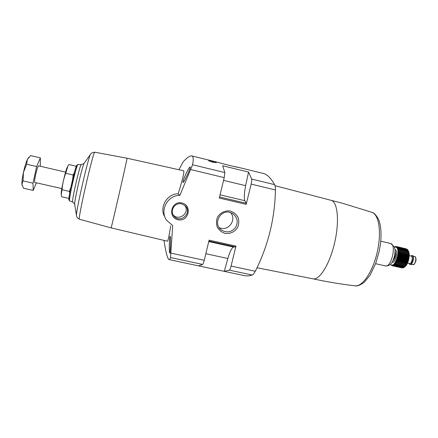 <?xml version="1.0" encoding="UTF-8"?>
<svg xmlns="http://www.w3.org/2000/svg" width="438" height="438" viewBox="0 0 438 438"><rect width="100%" height="100%" fill="white"/><g stroke="black" fill="none" stroke-linecap="round" stroke-linejoin="round"><path stroke-width="0.66" d="M178.885 169.714L183.15 161.857C187.092 157.587 189.966 155.61 191.767 155.923L217.812 162.301C220.144 163.16 238.376 167.721 238.277 167.321L263.599 173.525C267.07 174.308 270.755 178.014 274.648 184.65C275.184 185.739 275.447 187.513 275.447 189.972C274.85 218.743 268.122 245.838 255.277 271.27C254.139 273.411 253.131 274.664 252.244 275.037C249.173 275.918 246.512 276.11 244.256 275.611L169.063 259.581C167.573 258.858 165.958 252.961 164.217 241.891L164.075 240.413M238.256 167.311L233.761 166.445M191.767 155.923C193.377 156.24 193.645 159.18 192.578 164.748L179.854 195.408C167.513 195.025 159.322 210.683 166.73 220.429L172.703 225.57L170.513 257.555C170.015 259.022 169.528 259.696 169.063 259.581M246.189 204.36L219.285 198.053L224.218 177.625L224.853 172.572L222.685 165.75L248.565 172.074L245.641 185.674C244.223 192.988 243.944 197.992 244.798 200.675L246.266 203.265L246.189 204.36L251.149 184.119C251.702 181.748 251.872 180.067 251.647 179.071L248.565 172.074M211.264 161.228L212.282 161.211L213.476 162.005L216.317 162.646M211.324 160.976L210.902 160.899L211.543 161.534L208.581 160.751L212.523 162.153L216.317 162.657M170.513 257.555L202.652 264.426L198.534 265.85L224.294 271.341L229.337 270.136C229.901 269.709 230.476 268.352 231.067 266.063L235.956 246.107L235.556 246.966L208.882 241.064L235.556 246.966M170.294 236.421L170.218 236.345C169.172 235.858 168.959 253.208 169.845 253.137C170.294 253.657 170.82 237.451 170.294 236.421M76.584 216L74.728 204.699C73.622 203.522 82.727 163.812 84.238 163.232L90.83 153.869C89.051 153.53 74.832 215.529 76.584 216C77.537 217.686 75.905 216.936 79.47 219.241C77.165 221.174 93.365 150.365 94.811 152.21L127.053 158.222L183.67 170.782C184.453 171.904 182.613 179.58 178.151 193.82L179.854 195.408M127.058 158.227C127.781 156.7 110.858 230.476 111.088 227.864L167.382 241.196C168 241.092 169.112 235.962 170.716 225.8M190.191 166.982C188.97 166.413 181.737 182.285 183.133 182.389C183.872 182.909 191.203 166.971 190.201 166.987M178.151 193.82C167.579 193.585 159.596 206.397 164.141 215.77M111.088 227.864L79.47 219.241M181.956 202.969C171.28 200.418 167.272 217.423 177.976 219.728C188.592 222.214 192.627 205.356 181.956 202.969M202.652 264.426C203.128 263.977 203.654 262.597 204.234 260.287L209.101 240.161L235.956 246.107M230.393 211.061C225.236 210.224 220.128 212.676 217.467 217.275C216.241 220.604 216.191 223.922 217.319 227.229C219.126 230.207 221.672 232.26 224.962 233.383C230.103 234.177 235.168 231.724 237.807 227.158C239.033 223.856 239.093 220.555 237.993 217.253C236.208 214.27 233.678 212.206 230.393 211.061M330.991 200.308L331.112 200.336C337.632 201.765 339.653 221.102 334.681 242.542C329.792 264.005 319.543 280.457 313.071 278.836L312.989 278.82M235.195 246.884L233.449 247.037C231.729 247.908 229.857 251.724 227.837 258.491L224.294 271.341M219.082 227.53C227.82 232.293 237.407 219.695 230.492 212.545M229.802 212.359C220.106 209.599 213.01 223.889 221.119 229.813C226.43 233.153 231.204 232.441 235.447 227.667C238.502 222.066 237.549 217.336 232.594 213.487L229.802 212.359M173.098 214.73C178.885 221.863 190.497 212.408 184.655 205.345M181.628 203.878C174.91 201.984 169.298 210.963 173.995 216.087C180.456 224.311 192.966 212.255 184.924 205.57L181.628 203.878M213.399 162.339L213.476 162.005M74.214 173.059L73.124 174.976L72.653 179.169M70.781 187.497L69.439 191.422L69.708 193.032M73.124 174.976L65.727 173.267L67.994 165.903L68.826 164.54L76.059 166.237L75.966 167.245M68.848 198.409L61.627 196.788L61.249 194.532L62.054 189.747C62.459 184.152 63.685 178.655 65.727 173.267M69.439 191.422L62.054 189.747M61.221 193.941C60.8 190.908 65.859 168.975 67.452 166.922M65.596 172.118L38.686 165.882C37.504 165.137 33.496 182.624 34.881 182.471L61.824 188.581M36.392 182.81L33.228 190.415L32.992 183.166L36.644 166.533L40.378 157.883L40.291 166.254M40.378 157.883L30.616 155.599L27.326 159.552L26.658 164.223L23.488 172.265L23.017 180.905L21.922 184.31L23.482 188.225L33.228 190.415M36.644 166.533L26.658 164.223M32.992 183.166L23.017 180.905M28.919 157.209L27.326 159.552C25.995 162.547 24.714 166.785 23.488 172.265C22.327 177.724 21.807 181.737 21.922 184.31L22.13 185.444M394.331 247.076L395.717 246.474L395.388 246.857L396.176 246.479L395.815 246.912L396.614 246.589L396.22 247.065L397.031 246.802L396.593 247.317L397.408 247.12L396.938 247.662L397.759 247.536L397.25 248.105L398.065 248.045L397.518 248.631L398.328 248.647L397.748 249.244L398.547 249.331L397.928 249.934L398.717 250.098L398.065 250.689L398.837 250.925L398.153 251.505L398.903 251.817L398.191 252.376L398.914 252.759L398.18 253.284L398.876 253.733L398.115 254.221L398.783 254.741L398 255.184L398.64 255.759L397.841 256.153L398.443 256.783L397.633 257.122L398.197 257.801L397.381 258.081L397.907 258.798L397.085 259.011L397.578 259.767L396.751 259.909L397.206 260.692L396.385 260.763L396.806 261.568L395.99 261.563L396.368 262.378L395.569 262.302L395.914 263.118L395.125 262.964L395.437 263.78L394.665 263.556L394.945 264.355L394.195 264.054L394.446 264.837L393.724 264.47L393.948 265.22L393.253 264.787L393.45 265.505L392.782 265.006L392.963 265.685L392.328 265.127L392.486 265.756L391.884 265.143L392.032 265.724L390.368 264.328M394.359 247.152L395.842 247.087C401.4 248.839 394.813 269.655 390.439 264.262M404.641 266.956L406.968 264.065L408.627 259.641L409.169 254.905L408.523 251.335C410.406 255.02 408.309 264.169 405.008 266.665L404.805 266.824M406.656 249.036L396.614 246.589M407.159 249.381L397.031 246.802M407.608 249.819L407.367 249.43L397.408 247.12M408.002 250.35L407.729 249.846L397.759 247.536M408.523 251.335L408.046 250.361L398.065 248.045M393.948 265.22L403.935 267.481L404.444 267.103L394.446 264.837M393.45 265.505L403.425 267.76L403.863 267.465M392.963 265.685L403.272 267.728M392.486 265.756L402.675 267.881M392.032 265.724L402.068 267.925M406.097 248.789L396.176 246.479M410.581 255.967L412.027 255.529C414.567 256.257 412.361 265.214 409.853 264.393L408.878 263.391M411.895 255.491L412.355 255.617C414.72 256.405 412.799 264.798 410.324 264.481L409.99 264.415M396.029 246.55L395.717 246.474M408.325 250.963L398.328 248.647M408.555 251.653L398.547 249.331M408.736 252.414L398.717 250.098M409.021 253.224L398.065 250.689M408.862 253.246L398.837 250.925M409.119 254.04L398.153 251.505M408.939 254.133L398.903 251.817M409.169 254.905L398.191 252.376M408.961 255.075L398.914 252.759M409.163 255.814L398.18 253.284M408.928 256.049L398.876 253.733M409.103 256.75L398.115 254.221M408.84 257.051L398.783 254.741M408.993 257.708L398 255.184M408.698 258.07L398.64 255.759M408.835 258.677L397.841 256.153M408.506 259.093L398.443 256.783M408.627 259.641L397.633 257.122M408.26 260.106L398.197 257.801M408.375 260.594L397.381 258.081M407.97 261.103L397.907 258.798M408.079 261.524L397.085 259.011M407.636 262.066L397.578 259.767M407.74 262.417L396.751 259.909M407.263 262.986L397.206 260.692M407.373 263.271L396.385 260.763M406.853 263.857L396.806 261.568M406.968 264.065L395.99 261.563M406.415 264.661L396.368 262.378M406.535 264.798L395.569 262.302M405.944 265.401L395.914 263.118M406.086 265.455L395.125 262.964M405.462 266.058L395.437 263.78M404.958 266.627L394.945 264.355M391.988 265.674L391.599 265.587M192.578 164.748L224.853 172.572M251.647 179.071L274.648 184.65M229.337 270.136L252.244 275.037M251.149 184.119L275.447 189.972M231.067 266.063L255.277 271.27M170.678 253.065L204.234 260.287M190.535 169.511L224.218 177.625M76.929 165.257C75.183 165.444 66.154 207.163 69.615 198.961M77.986 164.485C76.579 164.086 68.043 201.535 69.691 200.878L68.93 199.712L69.018 197.62L70.228 190.24L75.084 169.988L76.814 165.246L77.986 164.485M78.035 164.474L81.249 164.683C79.919 164.277 71.12 202.849 72.708 202.121L69.691 200.878M331.029 200.314L342.576 203.276L371.982 212.364C379.007 214.554 381.755 232.655 377.222 252.228C372.776 271.817 362.412 286.912 355.141 285.828C341.142 284.202 327.104 281.875 313.028 278.831M390.762 243.55C396.719 245.083 391.194 267.897 385.358 265.893C389.404 266.118 392.432 264.355 394.764 255.053C395.333 249.052 394.966 249.436 394.156 246.671L390.762 243.55M205.827 253.706L227.837 258.491M208.756 241.579L233.449 247.037M223.555 180.368L245.641 185.674M220.057 194.85L244.798 200.675M219.542 196.985L246.266 203.265M212.096 162L212.282 161.211M212.627 162.186L212.824 161.376M215.239 162.542L215.304 162.252M395.065 252.337C395.29 255.042 394.709 257.56 393.329 259.898M395.076 251.177C395.963 254.806 395.218 258.064 392.831 260.949M395.071 251.062C396.056 254.796 395.295 258.124 392.782 261.048M394.961 249.616L395.158 249.676C398.585 250.64 395.415 263.506 392.054 262.302M409.229 255.655L411.282 256.137C413.39 256.75 411.556 264.207 409.464 263.523L407.526 263.085M410.707 255.995L411.988 255.677C415.098 256.854 410.943 267.585 409.004 263.419M414.781 256.684L414.824 256.701C416.943 257.413 415.235 264.859 413.018 264.579L410.324 264.481M84.08 163.462L81.293 164.672M74.69 204.426C75.139 204.349 74.476 203.582 72.708 202.121M90.83 153.869L92.117 152.747L94.838 152.21M331.073 200.325L275.026 185.679M313.071 278.836L257.013 267.76M371.982 212.364C374.014 212.731 376.237 215.129 378.656 219.547C381 225.877 381.602 233.98 380.469 243.856L379.237 251.133L375.662 263.534L370.039 275.201L364.285 282.258C360.222 285.176 357.173 286.364 355.141 285.828M375.601 263.692L385.358 265.893M380.759 241.201L390.499 243.468M220.456 229.216L221.119 229.813M173.196 214.91L173.995 216.087M405.008 266.665L404.466 267.092M409.853 264.393L410.127 264.459M413.018 264.579C413.784 265.198 414.786 263.857 416.018 260.555C416.023 257.84 415.624 256.553 414.824 256.701L412.355 255.617"/></g></svg>
